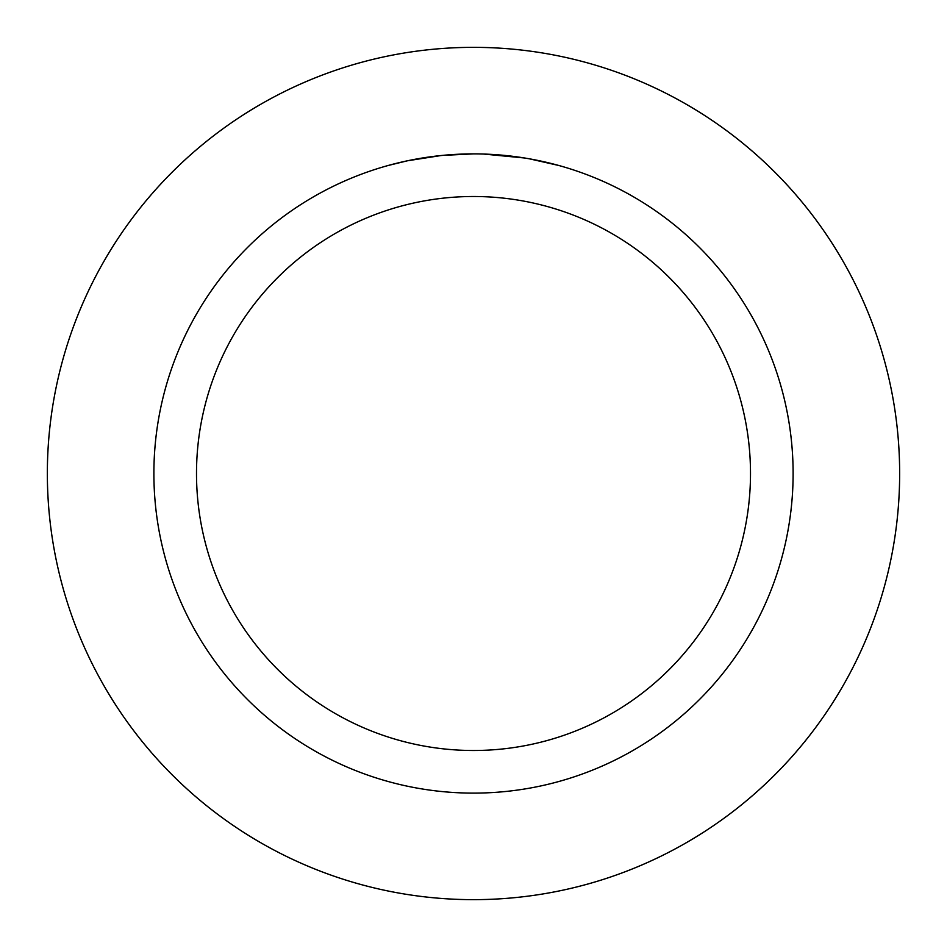 <?xml version="1.0" encoding="UTF-8"?>
<svg xmlns="http://www.w3.org/2000/svg" width="947" height="947" viewBox="0 0 947 947"><rect width="100%" height="100%" fill="white"/><g stroke="black" fill="none" stroke-linecap="round" stroke-linejoin="round"><path stroke-width="1.42" d="M473.5 47.35A426.15 426.15 0 0 1 899.65 473.5A426.15 426.15 0 0 1 473.5 899.65A426.15 426.15 0 0 1 47.35 473.5A426.15 426.15 0 0 1 473.5 47.35A426.15 426.15 0 0 1 899.65 473.5A426.15 426.15 0 0 1 473.5 899.65A426.15 426.15 0 0 1 47.35 473.5A426.15 426.15 0 0 1 473.5 47.35M479.253 153.947L483.23 154.041M508.918 155.853L510.137 155.995M473.5 153.888A319.613 319.613 0 0 1 793.113 473.5A319.613 319.613 0 0 1 473.5 793.113A319.613 319.613 0 0 1 153.888 473.5A319.613 319.613 0 0 1 473.5 153.888L442.415 155.403M529.456 158.836L558.955 165.524M525.952 158.22L529.456 158.824M524.602 157.995L483.503 154.041M473.5 196.503A276.998 276.998 0 0 1 750.498 473.5A276.998 276.998 0 0 1 473.5 750.498A276.998 276.998 0 0 1 196.503 473.5A276.998 276.998 0 0 1 473.5 196.503M441.053 155.533L407.328 160.812L388.057 165.524M452.417 154.586L456.987 154.314M430.506 156.788L435.798 156.125"/></g></svg>
